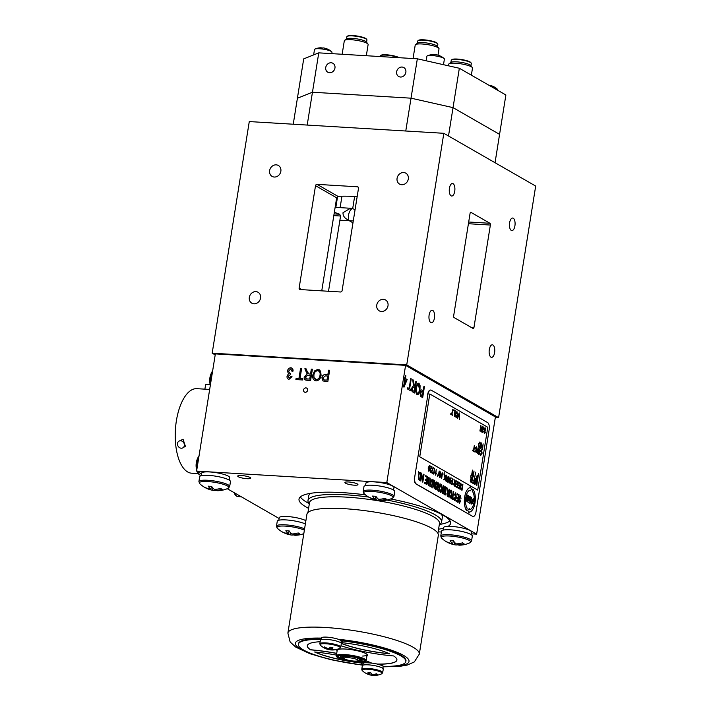 <?xml version="1.0" encoding="UTF-8"?>
<svg xmlns="http://www.w3.org/2000/svg" width="711" height="711" viewBox="0 0 711 711"><rect width="100%" height="100%" fill="white"/><g stroke="black" fill="none" stroke-linecap="round" stroke-linejoin="round"><path stroke-width="1.07" d="M260.555 298.051A6.283 5.492 -60.1 0 0 258.066 292.265A6.283 5.492 -60.1 0 0 249.321 297.376A6.283 5.492 -60.1 0 0 251.801 303.17A6.283 5.492 -60.1 0 0 260.555 298.051M388.002 305.739A6.283 5.492 -60.1 0 0 385.522 299.944A6.283 5.492 -60.1 0 0 376.768 305.063A6.283 5.492 -60.1 0 0 379.256 310.849A6.283 5.492 -60.1 0 0 388.002 305.739M434.43 318.048A6.283 2.808 93.5 0 0 432.155 310.245A6.283 2.808 93.5 0 0 429.124 315A6.283 2.808 93.5 0 0 431.399 322.794A6.283 2.808 93.5 0 0 434.43 318.048M494.607 352.612A6.283 2.808 93.5 0 0 492.332 344.808A6.283 2.808 93.5 0 0 489.301 349.563A6.283 2.808 93.5 0 0 491.577 357.357A6.283 2.808 93.5 0 0 494.607 352.612M454.729 191.277A6.283 2.808 93.5 0 0 452.463 183.474A6.283 2.808 93.5 0 0 449.432 188.228A6.283 2.808 93.5 0 0 451.698 196.032A6.283 2.808 93.5 0 0 454.729 191.277M408.31 178.968A6.283 5.492 -60.1 0 0 405.821 173.182A6.283 5.492 -60.1 0 0 397.076 178.292A6.283 5.492 -60.1 0 0 399.555 184.087A6.283 5.492 -60.1 0 0 408.31 178.968M514.915 225.84A6.283 2.808 93.5 0 0 512.64 218.037A6.283 2.808 93.5 0 0 509.609 222.792A6.283 2.808 93.5 0 0 511.884 230.595A6.283 2.808 93.5 0 0 514.915 225.84M280.854 171.289A6.283 5.492 -60.1 0 0 278.374 165.494A6.283 5.492 -60.1 0 0 269.62 170.604A6.283 5.492 -60.1 0 0 272.109 176.399A6.283 5.492 -60.1 0 0 280.854 171.289M348.728 220.232L348.301 215.797C349.074 212.047 350.39 209.621 352.238 208.519L350.425 208.261L342.995 212.749C342.933 216.535 345.359 219.192 350.283 220.703L339.902 220.223M352.238 208.519L355.091 209.567M328.518 291.261L340.569 216.02L339.671 214.233A63.519 12.3 9.1 0 1 334.348 212.26M353.26 220.961L350.283 220.703M340.578 291.99A1.449 1.271 -60.1 0 0 342.098 290.666L358.504 188.273A1.449 1.271 -60.1 0 0 357.429 186.789L317.053 184.353A1.449 1.271 -60.1 0 0 315.524 185.678L299.127 288.071A1.449 1.271 -60.1 0 0 300.202 289.555L340.578 291.99M321.754 290.852L336.659 197.818L337.938 196.352A63.519 12.3 9.1 0 1 357.162 196.609M495.327 417.464L498.589 417.659L406.728 364.903L212.18 353.171L215.202 354.905M498.589 417.659L535.685 186.069L443.824 133.304L249.277 121.572L212.18 353.171M473.126 328.5A1.449 0.649 93.5 0 0 473.259 328.535A1.449 0.649 93.5 0 0 473.961 327.442L490.368 225.049A1.449 0.649 93.5 0 0 489.977 223.29L470.913 212.34A1.449 0.649 93.5 0 0 470.771 212.296A1.449 0.649 93.5 0 0 470.069 213.398L453.671 315.791A1.449 0.649 93.5 0 0 454.062 317.541L473.126 328.5M406.728 364.903L443.824 133.304M335.841 207.381L337.601 196.44M405.857 72.309A5.155 4.506 -60.1 0 0 403.821 67.563A5.155 4.506 -60.1 0 0 396.649 71.749A5.155 4.506 -60.1 0 0 398.684 76.504A5.155 4.506 -60.1 0 0 405.857 72.309M334.952 68.034A5.155 4.506 -60.1 0 0 332.917 63.288A5.155 4.506 -60.1 0 0 325.745 67.474A5.155 4.506 -60.1 0 0 327.78 72.22A5.155 4.506 -60.1 0 0 334.952 68.034M293.243 124.221L303.704 58.871L318.768 52.854L417.339 58.8L459.342 68.256L448.499 135.988M495.043 162.721L499.575 134.37L453.04 107.637L411.029 98.18L312.458 92.234L318.768 52.854M405.768 131.011L411.029 98.18L312.458 92.234L297.402 98.251L312.458 92.234L307.196 125.065M459.342 68.256L505.885 94.99L499.575 134.37L453.04 107.637L411.029 98.18L417.339 58.8M398.48 57.662A10.167 1.973 -170.9 0 0 386.091 55.129A10.167 1.973 -170.9 0 0 380.607 55.636L381.14 55.254A9.678 1.875 9.1 0 1 386.375 54.783A9.678 1.875 9.1 0 1 399.209 57.707M380.607 55.636A10.167 1.973 -170.9 0 0 380.341 55.982L380.252 56.56M418.024 40.678L418.566 40.305A9.678 1.875 9.1 0 1 423.792 39.825A9.678 1.875 9.1 0 1 437.309 43.309L437.7 43.833A10.167 1.973 -170.9 0 0 423.516 40.18A10.167 1.973 -170.9 0 0 418.024 40.678A10.167 1.973 -170.9 0 0 417.766 41.034L417.41 43.273M437.478 46.491L437.843 44.251A10.167 1.973 -170.9 0 0 437.7 43.833M438.003 55.174L439.016 48.81A12.051 2.337 -170.9 0 0 438.856 48.321L437.309 46.268A10.167 1.973 -170.9 0 0 423.125 42.616A10.167 1.973 -170.9 0 0 417.633 43.113L415.526 44.58A12.051 2.337 -170.9 0 0 415.224 44.997L413.055 58.542M438.856 48.321A12.051 2.337 -170.9 0 0 422.041 43.984A12.051 2.337 -170.9 0 0 415.526 44.58M451.503 59.911L452.045 59.528A9.678 1.875 9.1 0 1 457.271 59.057A9.678 1.875 9.1 0 1 470.789 62.532L471.18 63.057A10.167 1.973 -170.9 0 0 456.995 59.404A10.167 1.973 -170.9 0 0 451.503 59.911A10.167 1.973 -170.9 0 0 451.245 60.257L450.89 62.506M470.958 65.723L471.313 63.475A10.167 1.973 -170.9 0 0 471.18 63.057M471.357 75.162L472.495 68.043A12.051 2.337 -170.9 0 0 472.335 67.545L470.789 65.501A10.167 1.973 -170.9 0 0 456.604 61.839A10.167 1.973 -170.9 0 0 451.112 62.346L449.005 63.812A12.051 2.337 -170.9 0 0 448.703 64.23L448.445 65.803M472.335 67.545A12.051 2.337 -170.9 0 0 455.511 63.217A12.051 2.337 -170.9 0 0 449.005 63.812M347.128 36.403L347.67 36.03A9.678 1.875 9.1 0 1 352.896 35.55A9.678 1.875 9.1 0 1 366.405 39.034L366.805 39.558A10.167 1.973 -170.9 0 0 352.612 35.906A10.167 1.973 -170.9 0 0 347.128 36.403A10.167 1.973 -170.9 0 0 346.87 36.759L346.506 38.998M366.574 42.216L366.938 39.967A10.167 1.973 -170.9 0 0 366.805 39.558M366.325 55.725L368.12 44.535A12.051 2.337 -170.9 0 0 367.96 44.046L366.414 41.993A10.167 1.973 -170.9 0 0 352.221 38.341A10.167 1.973 -170.9 0 0 346.737 38.838L344.631 40.305A12.051 2.337 -170.9 0 0 344.32 40.723L342.151 54.267M367.96 44.046A12.051 2.337 -170.9 0 0 351.136 39.709A12.051 2.337 -170.9 0 0 344.631 40.305M311.32 369.133L312.396 369.205L310.591 380.456L306.779 380.225C304.823 380.154 303.97 379.052 304.219 376.937L307.143 373.977L304.85 368.742L306.077 368.822L306.885 371.302L309.143 374.022L310.52 374.102L311.32 369.133M310.307 375.417L307.783 375.266L305.295 376.999L306.912 378.901L309.729 379.07L310.307 375.417L307.783 375.266L305.303 376.999L305.943 378.652M328.562 370.173L329.646 370.244L327.842 381.496L323.016 380.98L321.896 377.843C322.314 375.568 323.558 374.484 325.647 374.573L327.842 374.706L328.562 370.173M327.629 376.021L325.371 375.888L322.981 377.843C322.812 379.274 323.398 379.985 324.74 379.976L326.971 380.109L327.629 376.021L325.371 375.888L322.99 377.852L323.558 379.745M250.094 477.463A6.586 1.271 -170.9 0 0 242.895 475.641A6.586 1.271 -170.9 0 0 237.723 476.068A6.586 1.271 -170.9 0 0 238.336 476.752A6.586 1.271 -170.9 0 0 245.544 478.574A6.586 1.271 -170.9 0 0 250.716 478.148A6.586 1.271 -170.9 0 0 250.094 477.463M357.313 483.933A6.586 1.271 -170.9 0 0 350.114 482.111A6.586 1.271 -170.9 0 0 344.933 482.538A6.586 1.271 -170.9 0 0 345.555 483.222A6.586 1.271 -170.9 0 0 352.763 485.044A6.586 1.271 -170.9 0 0 357.935 484.618A6.586 1.271 -170.9 0 0 357.313 483.933M448.134 526.344A76.752 14.869 -170.9 0 0 450.587 523.358A76.752 14.869 -170.9 0 0 443.371 515.351A76.752 14.869 -170.9 0 0 390.659 498.944M365.454 494.847A76.752 14.869 -170.9 0 0 299.011 499.078A76.752 14.869 -170.9 0 0 306.237 507.085A76.752 14.869 -170.9 0 0 308.601 508.365M300.362 496.891A76.752 14.869 -170.9 0 0 306.983 502.393A76.752 14.869 -170.9 0 0 309.107 503.548M439.309 524.62A67.661 13.109 -170.9 0 0 441.602 521.918L442.358 517.235A67.661 13.109 -170.9 0 0 441.238 514.195M441.602 521.918A67.661 13.109 -170.9 0 0 435.239 514.862A67.661 13.109 -170.9 0 0 386.962 500.046M305.943 387.895A2.266 1.982 -60.1 0 0 305.241 392.294A2.266 1.982 -60.1 0 0 305.943 387.895M291.821 368.031L293.039 371.133L291.937 371.213L290.657 368.92L288.542 371.178L289.884 373.453L290.648 373.337L290.301 374.661L288.124 376.359L289.19 378.128L290.959 376.466L292.017 376.679L289.03 379.301L288.151 379.052M291.199 369.08L290.666 368.929L288.542 371.169L289.875 373.453L290.648 373.337L290.292 374.653L288.124 376.35L289.19 378.128M292.017 376.679L289.03 379.301C287.502 378.99 286.844 377.959 287.048 376.226L288.328 373.879M301.615 368.556L300.024 378.492L302.859 378.661L302.646 379.976L295.909 379.567L296.114 378.252L298.949 378.421L300.54 368.485L301.615 368.547L300.024 378.483M312.396 369.205L310.6 380.456L305.17 379.861M306.077 368.822L308.219 373.808M319.31 369.791L320.652 371.338L321.088 375.257C320.679 378.608 318.99 380.501 316.022 380.927L314.609 380.518M329.646 370.244L327.842 381.496L322.883 380.909M471.269 533.828L476.637 534.148L495.407 416.948L405.59 365.356L386.811 482.556L196.591 471.091L201.56 473.944M405.59 365.356L215.362 353.882L196.591 471.091M438.154 531.828L441.407 532.024M404.932 378.243L405.386 375.479M404.035 387.14L403.546 386.873L404.719 379.567L404.15 379.239L404.355 377.923L404.941 378.252L405.386 375.47L405.892 375.764L405.448 378.545L407.163 379.532L404.035 387.148L403.555 386.873L404.728 379.567L404.159 379.239L404.363 377.923M410.718 378.545L411.234 378.839L409.643 388.775L410.985 389.539L410.771 390.854L407.581 389.024L407.794 387.708L409.136 388.482L410.718 378.545L409.136 388.482M410.762 390.846L407.59 389.024L407.803 387.708M415.811 381.469L416.326 381.754L414.522 393.005L412.718 391.974C411.793 391.494 411.473 390.179 411.767 388.046L413.411 385.593L412.753 379.71L413.34 380.047L414.371 386.064L415.02 386.437L415.811 381.469L415.02 386.437M417.49 394.765L417.064 394.632C415.828 393.29 415.491 390.988 416.051 387.735L417.197 383.984L418.921 383.096L420.085 385.691L419.97 389.832C419.49 393.21 418.521 394.809 417.073 394.632C415.837 393.29 415.5 390.988 416.059 387.735L417.206 383.984L418.93 383.096M423.232 390.668L423.952 386.144L424.467 386.437L422.672 397.689L420.405 396.151L420.139 392.676C420.521 390.41 421.214 389.548 422.201 390.081L423.241 390.677L423.96 386.144M422.663 397.68L420.397 396.151L420.13 392.676C420.521 390.41 421.205 389.548 422.192 390.081M476.637 534.148L386.811 482.556M368.6 497.051A67.661 13.109 -170.9 0 0 307.996 500.517A67.661 13.109 -170.9 0 0 309.329 503.806M310.751 493.301A67.661 13.109 -170.9 0 0 308.743 495.834L307.996 500.517M439.602 524.451A76.752 14.869 -170.9 0 0 449.992 520.861M438.58 529.18A76.752 14.869 -170.9 0 0 443.451 528.184M227.236 488.688L279.13 518.497M414.522 393.005L412.727 391.974C411.802 391.494 411.482 390.188 411.776 388.046L413.42 385.593L412.762 379.71M414.22 391.397L414.806 387.753L413.615 387.06L412.282 388.33L412.895 390.641L414.229 391.406L414.815 387.753L413.162 386.9M417.277 393.316C418.388 393.423 419.117 392.161 419.454 389.521L418.717 384.411C417.633 384.296 416.913 385.513 416.566 388.064L416.37 390.73L417.286 393.316C418.397 393.423 419.126 392.161 419.463 389.521L418.406 384.313M423.027 391.992L421.961 391.379L420.654 392.907L421.312 395.476L422.37 396.08L423.027 391.992M302.85 378.661L302.646 379.976L295.9 379.567M406.452 380.554L405.234 379.852L404.426 384.944L406.452 380.554M404.426 384.909L406.443 380.554L405.234 379.861M318.706 370.991L317.675 370.698C315.453 371.044 314.2 372.475 313.915 374.999L313.96 377.568L315.213 379.319M320.652 371.338L321.088 375.257C320.67 378.608 318.981 380.501 316.022 380.927C313.302 380.172 312.245 378.163 312.84 374.893L314.546 370.92L317.879 369.382L320.652 371.338M320.012 375.168C320.465 372.751 319.683 371.266 317.675 370.698C315.453 371.044 314.2 372.475 313.915 374.999L313.96 377.568L316.226 379.612C318.501 379.256 319.763 377.781 320.012 375.168M422.361 396.071L423.018 391.992L421.596 391.254M288.586 373.995L287.457 371.124C287.848 369.062 288.977 367.934 290.861 367.756C292.488 368.111 293.216 369.24 293.039 371.133L291.937 371.213M358.033 660.243A7.11 1.378 -170.9 0 0 350.079 657.835A7.11 1.378 -170.9 0 0 344.115 658.493A7.11 1.378 -170.9 0 0 344.142 658.528A7.11 1.378 -170.9 0 0 350.852 660.723A7.11 1.378 -170.9 0 0 357.917 660.732A7.11 1.378 -170.9 0 0 358.033 660.243M437.914 533.348L439.487 523.5A65.821 12.745 -170.9 0 0 434.065 517.093A65.821 12.745 -170.9 0 0 362.166 498.527A65.821 12.745 -170.9 0 0 309.507 502.686L307.934 512.533M287.884 633.092L306.912 514.293A66.541 12.887 9.1 0 1 346.257 508.8A66.541 12.887 9.1 0 1 438.332 535.339L419.303 654.138A66.541 12.887 9.1 0 0 327.229 627.6A66.541 12.887 9.1 0 0 287.884 633.092L290.15 641.997L295.82 647.161L310.005 653.747L330.962 659.728L362.85 665.238M362.681 656.057A15.127 2.933 -170.9 0 0 367.125 654.52M198.218 473.597L191.712 473.206A42.349 18.895 -86.5 0 1 176.399 420.681A42.349 18.895 -86.5 0 1 196.814 388.668L209.665 389.441M181.225 448.214A3.875 3.306 58.2 0 1 177.679 445.29A3.875 3.306 58.2 0 1 178.888 441.202A3.875 3.306 58.2 0 1 180.638 440.776A3.875 3.306 58.2 0 1 184.185 443.7A3.875 3.306 58.2 0 1 182.967 447.788A3.875 3.306 58.2 0 1 181.225 448.214M178.888 441.202L183.074 439.265L185.384 446.286L182.967 447.788M210.172 384.598A3.875 0.747 -170.9 0 0 207.808 384.287A3.875 0.747 -170.9 0 0 205.621 384.615L204.892 389.157M365.792 661.043A14.833 2.871 -170.9 0 0 352.603 655.844A14.833 2.871 -170.9 0 0 336.623 655.995A14.833 2.871 -170.9 0 0 336.756 656.777A14.833 2.871 -170.9 0 0 350.754 661.354A14.833 2.871 -170.9 0 0 365.472 661.381A14.833 2.871 -170.9 0 0 365.792 661.043M336.756 656.777L336.516 656.466A15.127 2.933 9.1 0 1 336.321 655.844A15.127 2.933 9.1 0 1 336.374 655.666A15.127 2.933 9.1 0 1 352.194 655.426A15.127 2.933 9.1 0 1 366.183 660.635A15.127 2.933 9.1 0 1 366.121 660.812A15.127 2.933 9.1 0 1 365.801 661.159L365.472 661.381M365.178 660.475A14.184 2.746 9.1 0 1 363.143 661.266M339.014 657.399A14.184 2.746 9.1 0 1 337.325 656.013M365.152 660.937A14.184 2.746 9.1 0 1 350.319 661.159A14.184 2.746 9.1 0 1 337.201 656.28A14.184 2.746 9.1 0 1 337.263 656.111A14.184 2.746 9.1 0 1 352.087 655.88A14.184 2.746 9.1 0 1 365.205 660.768A14.184 2.746 9.1 0 1 365.152 660.937M340.48 657.133A11.127 2.16 9.1 0 1 340.293 656.44A11.127 2.16 9.1 0 1 352.283 656.324A11.127 2.16 9.1 0 1 362.183 660.226A11.127 2.16 9.1 0 1 361.828 660.555M344.266 658.67A9.367 1.813 9.1 0 1 342 656.928A9.367 1.813 9.1 0 1 342.195 656.715A9.367 1.813 9.1 0 1 351.492 656.733A9.367 1.813 9.1 0 1 360.326 659.621A9.367 1.813 9.1 0 1 360.415 660.11A9.367 1.813 9.1 0 1 357.749 660.83M342.391 656.608A9.074 1.76 -170.9 0 0 342.329 656.697A9.074 1.76 -170.9 0 0 342.293 656.804A9.074 1.76 -170.9 0 0 343.804 658.084M358.371 660.421A9.074 1.76 -170.9 0 0 360.175 659.781A9.074 1.76 -170.9 0 0 360.21 659.675A9.074 1.76 -170.9 0 0 360.184 659.461M346.586 659.746A10.941 2.115 9.1 0 1 340.409 656.795A10.941 2.115 9.1 0 1 340.453 656.662A10.941 2.115 9.1 0 1 351.892 656.484A10.941 2.115 9.1 0 1 362.006 660.252A10.941 2.115 9.1 0 1 361.961 660.386A10.941 2.115 9.1 0 1 355.216 661.132M369.596 674.33A17.34 8.034 99.8 0 1 367.96 672.286A16.46 9.207 -16.2 0 0 369.213 672.402A16.46 9.207 -16.2 0 0 370.52 672.437A17.34 7.359 -92.8 0 0 372.342 674.499A17.34 14.735 130 0 0 376.537 673.797A16.46 3.724 54.6 0 0 377.745 674.49A17.34 15.411 -71.8 0 1 373.639 675.237A17.34 7.359 -92.8 0 0 374.901 675.45A17.348 17.348 0 0 0 381.718 673.788L381.718 673.788A10.203 1.973 -170.9 0 0 381.22 672.259A10.203 1.973 -170.9 0 0 367.809 669.238A10.203 1.973 -170.9 0 0 362.334 670.686A17.348 17.348 0 0 0 366.583 673.655A16.46 7.723 -42.7 0 1 365.801 673.148A17.34 14.735 130 0 0 369.596 674.33L370.182 672.437M361.766 669.273A10.603 2.053 -170.9 0 1 370.102 668.589A10.603 2.053 -170.9 0 1 381.7 671.522A10.603 2.053 -170.9 0 1 382.696 672.624L383.265 669.095A10.603 2.053 -170.9 0 0 382.269 667.985A10.603 2.053 -170.9 0 0 370.662 665.052A10.603 2.053 -170.9 0 0 362.334 665.745L361.766 669.273L362.334 670.686M366.583 673.655A16.46 7.723 -42.7 0 0 367.009 673.841L367.125 673.708M373.639 675.237L373.657 674.401M373.764 675.29A16.46 13.207 45.5 0 1 373.026 675.192L372.964 674.463M371.24 673.406L370.893 675.077A17.34 8.034 99.8 0 0 371.56 675.246A17.34 8.034 99.8 0 0 373.026 675.192M367.009 673.841A17.34 15.411 -71.8 0 0 368.431 674.446A17.34 15.411 -71.8 0 0 370.893 675.077M327.78 649.187A16.46 14.131 -14.7 0 0 328.047 649.241A16.46 14.131 -14.7 0 0 329.424 649.481A17.34 4.835 -83.7 0 0 330.233 649.854A17.348 17.348 0 0 0 339.769 648.308A10.203 1.973 -170.9 0 0 339.787 648.299L339.769 648.308A10.203 1.973 -170.9 0 0 333.139 644.77A10.203 1.973 -170.9 0 0 320.537 644.148A10.203 1.973 -170.9 0 0 320.385 645.206L320.385 645.206A17.348 17.348 0 0 0 327.184 649.196A17.34 4.159 108 0 0 327.771 649.214L327.967 648.539M327.771 649.214A17.34 16.655 80.9 0 1 323.736 647.321A16.46 1.342 -39.8 0 0 324.572 646.912A17.34 15.98 -128 0 0 328.669 648.779A17.34 4.159 108 0 0 330.224 647.188A16.46 10.141 24.3 0 0 331.575 647.525A16.46 10.141 24.3 0 0 332.926 647.774A17.34 4.835 -83.7 0 1 331.566 649.401A17.34 15.98 -128 0 0 335.912 649.356A16.46 5.341 61.7 0 1 335.077 649.765L334.925 649.472M330.233 649.854A17.34 4.835 -83.7 0 0 330.668 649.836A17.34 16.655 80.9 0 0 335.077 649.765M339.796 648.299L340.747 647.143L341.316 643.615A10.603 2.053 -170.9 0 0 332.57 640.149A10.603 2.053 -170.9 0 0 320.848 639.784A10.603 2.053 -170.9 0 0 320.385 640.264L319.817 643.793L320.385 645.206M331.619 647.534L331.566 649.401M330.668 649.836L330.891 647.365M329.424 649.481L329.94 647.534M241.322 496.785A10.603 4.728 -86.5 0 1 241.198 496.776A10.603 4.728 -86.5 0 1 240.194 496.465A10.603 4.728 -86.5 0 1 239.154 495.54M236.301 495.843A10.203 4.55 -86.5 0 1 234.319 493.185L234.319 493.185A10.203 4.55 -86.5 0 1 234.123 492.643M199.311 474.593A10.203 4.55 -86.5 0 1 197.329 471.935L197.329 471.935A10.203 4.55 -86.5 0 1 197.134 471.402A17.348 17.348 0 0 0 197.329 471.935L199.613 474.93L200.955 475.339A10.603 4.728 -86.5 0 1 199.942 475.028A10.603 4.728 -86.5 0 1 197.685 471.722M196.751 470.069A10.203 4.55 -86.5 0 1 196.591 462.248A10.203 4.55 -86.5 0 1 198.227 457.12A10.203 4.55 -86.5 0 1 199.018 455.92M210.358 385.113A10.203 4.55 -86.5 0 1 210.198 377.292A10.203 4.55 -86.5 0 1 211.834 372.164A10.203 4.55 -86.5 0 1 212.625 370.964L211.834 372.164A17.348 17.348 0 0 0 210.34 385.246M382.882 668.411L383.158 666.669A10.114 1.955 -170.9 0 0 382.438 665.763M364.156 662.83A10.114 1.955 -170.9 0 0 363.188 663.47L362.903 665.212M340.933 642.931L341.209 641.189A10.114 1.955 -170.9 0 0 331.53 637.66A10.114 1.955 -170.9 0 0 321.239 637.989L320.954 639.731M298.344 644.282L298.433 643.722A54.445 10.549 -170.9 0 1 320.617 638.825L320.528 639.393A54.445 10.549 -170.9 0 0 298.344 644.282A54.445 10.549 -170.9 0 0 333.957 660.146A54.445 10.549 -170.9 0 0 362.672 664.989L362.761 664.43A54.445 10.549 -170.9 0 1 361.801 664.314M405.865 661.506L405.954 660.946A54.445 10.549 -170.9 0 0 341.635 640.238L341.547 640.798A54.445 10.549 -170.9 0 1 405.865 661.506A54.445 10.549 -170.9 0 1 383.691 666.403A11.616 2.249 -170.9 0 0 377.141 664.127A45.371 8.79 -170.9 0 0 393.645 655.951A54.205 10.496 9.1 0 1 358.237 650.449A54.205 10.496 9.1 0 1 340.969 645.766M341.253 643.304A45.495 8.808 -170.9 0 0 361.161 649.187A45.495 8.808 -170.9 0 0 389.326 653.676M341.298 643.428A45.495 8.808 -170.9 0 0 361.144 649.285A45.495 8.808 -170.9 0 0 389.592 653.791A45.371 8.79 -170.9 0 0 341.769 642.646A11.616 2.249 -170.9 0 0 341.547 640.798M340.96 642.753A11.616 2.249 -170.9 0 0 341.787 642.557L341.769 642.646M320.528 639.393A11.616 2.249 -170.9 0 0 320.972 639.651M336.436 655.124A45.495 8.808 -170.9 0 0 314.626 651.996A45.371 8.79 -170.9 0 0 362.441 663.141A11.616 2.249 -170.9 0 0 362.672 664.989M366.014 660.972A54.205 10.496 9.1 0 1 371.586 663.15A11.616 2.249 -170.9 0 0 364.068 662.839A45.495 8.808 -170.9 0 0 362.317 662.128M320.146 641.74A45.371 8.79 -170.9 0 0 307.303 645.721A45.371 8.79 -170.9 0 0 310.574 649.845A54.205 10.496 9.1 0 1 336.703 653.436M307.312 645.677A45.371 8.79 -170.9 0 0 310.583 649.747A54.205 10.496 9.1 0 1 336.721 653.347M366.076 660.892A54.205 10.496 9.1 0 1 371.604 663.052L371.586 663.15M396.916 660.021A45.371 8.79 -170.9 0 1 377.15 664.038A11.616 2.249 -170.9 0 0 371.604 663.052M366.956 655.835A15.491 3.004 -170.9 0 0 357.286 650.743A15.491 3.004 -170.9 0 0 342.195 648.965A15.491 3.004 -170.9 0 0 337.085 651.045M363.89 662.768A11.616 2.249 -170.9 0 0 362.459 663.052A45.371 8.79 -170.9 0 1 314.902 652.023M210.785 489.195A25.4 11.723 99 0 1 208.287 486.146A24.067 13.473 -16.2 0 0 209.905 486.288A24.067 13.473 -16.2 0 0 211.576 486.342A25.4 10.852 -92 0 0 214.313 489.399A25.4 21.668 128.8 0 0 220.623 488.386A24.067 5.448 54.5 0 0 222.17 489.275A25.4 22.539 -70.2 0 1 215.975 490.359A25.4 10.852 -92 0 0 217.895 490.714A25.4 25.4 0 0 0 228.24 488.235L228.24 488.235A14.984 2.906 -170.9 0 0 227.502 485.986A14.984 2.906 -170.9 0 0 207.79 481.551A14.984 2.906 -170.9 0 0 199.738 483.676A25.4 25.4 0 0 0 206.119 488.128A24.067 11.296 -42.7 0 1 205.044 487.444A25.4 21.668 128.8 0 0 210.785 489.195L211.594 486.377M198.911 481.578A15.58 3.022 -170.9 0 1 211.167 480.574A15.58 3.022 -170.9 0 1 228.222 484.884A15.58 3.022 -170.9 0 1 229.689 486.511L230.471 481.605A15.58 3.022 -170.9 0 0 229.004 479.978A15.58 3.022 -170.9 0 0 211.949 475.668A15.58 3.022 -170.9 0 0 199.693 476.672L198.911 481.578L199.738 483.676M206.119 488.128A24.067 11.296 -42.7 0 0 206.59 488.333L206.741 488.164M215.975 490.359L216.011 489.301M216.197 490.439A24.067 19.313 45.5 0 1 215.637 490.368L215.549 489.346M212.873 488.048L212.447 490.146A25.4 11.723 99 0 0 213.611 490.448A25.4 11.723 99 0 0 215.637 490.368M206.59 488.333A25.4 22.539 -70.2 0 0 208.172 489.026A25.4 22.539 -70.2 0 0 212.447 490.146M229.28 480.147L229.689 477.632A14.184 2.746 -170.9 0 0 216.117 472.673A14.184 2.746 -170.9 0 0 201.684 473.144L201.284 475.659M305.89 520.692A14.184 2.746 -170.9 0 0 290.364 516.781A14.184 2.746 -170.9 0 0 279.254 517.697L278.854 520.212M393.565 490.057L393.974 487.542A14.184 2.746 -170.9 0 0 380.403 482.582A14.184 2.746 -170.9 0 0 365.969 483.053L365.561 485.569M471.135 534.61L471.544 532.095A14.184 2.746 -170.9 0 0 457.973 527.135A14.184 2.746 -170.9 0 0 443.54 527.606L443.14 530.122M304.37 530.175A14.984 2.906 -170.9 0 0 285.369 526.104A14.984 2.906 -170.9 0 0 277.317 528.229A25.4 25.4 0 0 0 283.689 532.681A24.067 11.296 -42.7 0 1 282.614 531.997A25.4 21.668 128.8 0 0 288.364 533.748L289.173 530.93M288.364 533.748A25.4 11.723 99 0 1 285.858 530.699A24.067 13.473 -16.2 0 0 287.475 530.841A24.067 13.473 -16.2 0 0 289.146 530.895A25.4 10.852 -92 0 0 291.883 533.961A25.4 21.668 128.8 0 0 298.193 532.939A24.067 5.448 54.5 0 0 299.749 533.828A25.4 22.539 -70.2 0 1 293.545 534.912L293.581 533.854M303.819 533.641A25.4 25.4 0 0 1 295.474 535.267A25.4 10.852 -92 0 1 293.545 534.912M283.689 532.681A24.067 11.296 -42.7 0 0 284.169 532.886L284.311 532.717M290.444 532.601L290.026 534.699A25.4 11.723 99 0 0 291.181 535.001A25.4 11.723 99 0 0 293.208 534.93L293.119 533.899M284.169 532.886A25.4 22.539 -70.2 0 0 285.742 533.579A25.4 22.539 -70.2 0 0 290.026 534.699M305.375 523.927A15.58 3.022 -170.9 0 0 288.346 520.097A15.58 3.022 -170.9 0 0 277.272 521.225L276.481 526.131L277.317 528.229M293.767 534.992A24.067 19.313 45.5 0 1 293.208 534.93M375.07 499.095A25.4 11.723 99 0 1 372.564 496.056A24.067 13.473 -16.2 0 0 374.19 496.198A24.067 13.473 -16.2 0 0 375.861 496.251A25.4 10.852 -92 0 0 378.59 499.309A25.4 21.668 128.8 0 0 384.9 498.287A24.067 5.448 54.5 0 0 386.455 499.184A25.4 22.539 -70.2 0 1 380.261 500.26A25.4 10.852 -92 0 0 382.18 500.615A25.4 25.4 0 0 0 392.525 498.144L392.525 498.144A14.984 2.906 -170.9 0 0 391.788 495.896A14.984 2.906 -170.9 0 0 372.075 491.452A14.984 2.906 -170.9 0 0 364.023 493.576A25.4 25.4 0 0 0 370.404 498.029A24.067 11.296 -42.7 0 1 369.329 497.345A25.4 21.668 128.8 0 0 375.07 499.095L375.879 496.287M363.197 491.488A15.58 3.022 -170.9 0 1 375.444 490.474A15.58 3.022 -170.9 0 1 392.499 494.794A15.58 3.022 -170.9 0 1 393.965 496.42L394.756 491.514A15.58 3.022 -170.9 0 0 393.29 489.888A15.58 3.022 -170.9 0 0 376.235 485.569A15.58 3.022 -170.9 0 0 363.979 486.582L363.197 491.488L364.023 493.576M370.404 498.029A24.067 11.296 -42.7 0 0 370.875 498.242L371.026 498.073M380.261 500.26L380.296 499.211M380.483 500.348A24.067 19.313 45.5 0 1 379.923 500.277L379.834 499.246M377.15 497.958L376.732 500.055A25.4 11.723 99 0 0 377.897 500.357A25.4 11.723 99 0 0 379.923 500.277M370.875 498.242A25.4 22.539 -70.2 0 0 372.457 498.926A25.4 22.539 -70.2 0 0 376.732 500.055M452.64 543.648A25.4 11.723 99 0 1 450.143 540.609A24.067 13.473 -16.2 0 0 451.761 540.751A24.067 13.473 -16.2 0 0 453.431 540.804A25.4 10.852 -92 0 0 456.169 543.862A25.4 21.668 128.8 0 0 462.479 542.84A24.067 5.448 54.5 0 0 464.025 543.737A25.4 22.539 -70.2 0 1 457.831 544.822A25.4 10.852 -92 0 0 459.759 545.168A25.4 25.4 0 0 0 470.095 542.697L470.095 542.697A14.984 2.906 -170.9 0 0 469.358 540.449A14.984 2.906 -170.9 0 0 449.654 536.014A14.984 2.906 -170.9 0 0 441.602 538.129A25.4 25.4 0 0 0 447.974 542.582A24.067 11.296 -42.7 0 1 446.899 541.906A25.4 21.668 128.8 0 0 452.64 543.648L453.458 540.84M440.767 536.041A15.58 3.022 -170.9 0 1 453.023 535.036A15.58 3.022 -170.9 0 1 470.078 539.347A15.58 3.022 -170.9 0 1 471.544 540.973L472.326 536.067A15.58 3.022 -170.9 0 0 470.86 534.441A15.58 3.022 -170.9 0 0 453.805 530.122A15.58 3.022 -170.9 0 0 441.549 531.135L440.767 536.041L441.602 538.129M447.974 542.582A24.067 11.296 -42.7 0 0 448.454 542.795L448.597 542.626M457.831 544.822L457.866 543.764M458.053 544.902A24.067 19.313 45.5 0 1 457.493 544.83L457.404 543.799M454.729 542.511L454.311 544.608A25.4 11.723 99 0 0 455.467 544.91A25.4 11.723 99 0 0 457.493 544.83M448.454 542.795A25.4 22.539 -70.2 0 0 450.027 543.48A25.4 22.539 -70.2 0 0 454.311 544.608M426.182 60.791L426.902 56.267A8.861 1.715 9.1 0 1 427.364 55.84A8.861 1.715 9.1 0 1 431.915 55.529A8.861 1.715 9.1 0 1 443.557 58.151A8.861 1.715 9.1 0 1 444.091 58.515A8.861 1.715 9.1 0 1 444.393 59.075L443.495 64.692M434.217 54.765L434.217 54.756A15.829 6.746 -92.4 0 0 433.061 54.56A15.829 6.746 -92.4 0 0 432.315 54.685A15.127 12.167 45.9 0 1 433.47 54.703A15.127 12.167 45.9 0 1 434.634 54.827A15.829 7.314 99.4 0 1 436.092 54.747A15.829 15.829 0 0 1 438.971 55.485A15.829 14.051 -70.9 0 1 440.465 56.133A15.127 7.101 -43 0 1 440.909 56.338A15.829 15.829 0 0 1 444.091 58.515M492.11 87.08A8.861 1.715 9.1 0 1 496.633 88.635A8.861 1.715 9.1 0 1 497.167 88.999A8.861 1.715 9.1 0 1 497.469 89.559L497.38 90.101M488.83 85.196A15.829 7.314 99.4 0 1 489.168 85.231A15.829 15.829 0 0 1 492.048 85.969A15.829 14.051 -70.9 0 1 493.541 86.618A15.127 7.101 -43 0 1 493.985 86.822A15.829 15.829 0 0 1 497.167 88.999M313.631 54.907L314.502 49.494A8.861 1.715 9.1 0 1 314.955 49.059A8.861 1.715 9.1 0 1 319.506 48.748A8.861 1.715 9.1 0 1 331.157 51.37A8.861 1.715 9.1 0 1 331.682 51.734A8.861 1.715 9.1 0 1 331.984 52.294L331.77 53.636M321.816 47.992L321.816 47.975A15.829 6.746 -92.4 0 0 320.652 47.779A15.829 6.746 -92.4 0 0 319.914 47.904A15.127 12.167 45.9 0 1 321.061 47.921A15.127 12.167 45.9 0 1 322.225 48.046A15.829 7.314 99.4 0 1 323.692 47.966A15.829 15.829 0 0 1 326.562 48.703A15.829 14.051 -70.9 0 1 328.055 49.361A15.127 7.101 -43 0 1 328.509 49.557A15.829 15.829 0 0 1 331.682 51.734M444.02 473.802L444.295 472.691L444.02 473.802M444.037 474.619L444.277 472.691M452.791 409.225L451.636 414.051L450.836 413.598L450.73 414.255L452.667 415.366L451.983 414.255L452.791 409.225M453.778 409.794L453.662 410.443L454.844 411.118L454.382 416.353L454.853 411.118L453.671 410.443L453.778 409.785L455.307 410.665L454.391 416.353M456.924 411.518L455.289 413.749L456.302 417.455M459.19 412.904L457.28 418.015L459.199 412.895L459.653 419.374M459.262 413.695L457.662 418.228M482.387 426.227L481.711 430.431M480.947 427L481.818 432.11L480.956 426.973L480.263 431.213M480.823 425.329L479.916 431.017L480.823 425.329L481.711 430.466L482.742 426.422L481.827 432.11M483.711 426.982L482.369 432.421M485.782 430.324L485.08 427.684L483.907 428.857L484.964 431.799L484.315 432.901L484.973 431.799L483.907 428.857L485.08 427.684M484.795 428.289L485.435 430.119L484.991 428.351L484.262 429.017L485.337 432.501L484.502 433.657M483.569 431.364L484.324 432.901M479.943 441.94L480.663 445.45C480.36 447.263 479.809 448.037 479.01 447.77L478.299 444.171L479.943 441.94L478.29 444.171L479.312 447.868M483.107 443.833L482.547 449.725L481.667 444.579L482.538 449.725M480.983 448.828L481.667 444.579M481.543 442.935L480.627 448.623L481.543 442.935M474.299 445.539L473.49 450.561L474.655 445.735L473.846 450.765L474.53 451.876L472.593 450.765L474.521 451.876M472.691 450.107L472.584 450.765L472.691 450.107L473.499 450.57M477.33 449.432L476.628 446.792L475.455 447.966L476.512 450.907L475.863 452.009L476.521 450.907L475.463 447.966L476.628 446.792M476.343 447.397L476.983 449.228L476.539 447.459L475.819 448.126L476.885 451.609L476.059 452.765M475.126 450.472L475.872 452.009M478.734 448.845L477.534 453.6L477.703 450.125L479.054 448.179L477.694 450.125L477.525 453.591M479.081 454.489L479.614 451.218L479.054 448.179M479.25 451.058L478.725 454.293L478.965 448.925L479.25 451.058M480.449 451.263L480.138 450.872L480.449 451.263L481.383 450.241L481.774 452.987L480.645 454.756L481.782 452.987L481.205 450.179M481.445 449.565L480.129 450.872L481.454 449.565L482.129 453.183L480.529 455.404L479.836 453.2L480.805 455.493M479.836 453.2L480.654 454.756M472.451 470.069L471.535 475.757L472.451 470.069L473.339 475.215L474.015 470.966L473.33 475.179M473.446 476.859L474.015 470.966M472.575 471.748L473.073 476.646L472.575 471.713L471.891 475.961M475.89 472.051L474.548 477.481M478.361 473.464L477.801 479.347L476.53 478.565L476.219 476.654L477.383 475.446L476.21 476.654L476.521 478.565L477.792 479.347M470.691 475.819L471.677 479.17L472.451 476.823L472.033 479.374M471.882 482.716L470.815 482.094L471.882 482.716L472.451 476.823M470.22 480.085L470.806 482.094L470.229 480.085L471.126 478.93L470.22 480.085M470.975 478.539L470.691 475.81L470.975 478.539M474.539 478.032L473.979 483.915L472.335 482.965L473.97 483.915M472.424 482.316L472.326 482.965L472.433 482.316L473.739 483.062L474.033 481.24L473.73 483.053M472.913 480.6L474.024 481.24L472.922 480.6L473.019 479.943L472.913 480.6M476.414 479.107L476.663 484.502L477.437 479.685L476.663 484.44M476.859 485.577L476.343 485.275L476.859 485.577L477.437 479.685M476.423 480.965L476.334 485.275L476.423 480.965M475.001 484.511L474.486 484.209L475.001 484.511L476.45 480.067M475.392 478.521L474.486 484.209L475.392 478.521L474.984 483.533L476.414 479.098L474.992 483.48M477.721 490.092L487.782 427.275L429.808 393.974L419.748 456.8L477.721 490.092L419.739 456.8L429.8 393.974M416.273 483.987L416.015 483.969A5.804 2.595 -86.5 0 1 414.469 476.939L414.726 476.957A5.804 2.595 93.5 0 0 416.273 483.987L472.611 516.346A5.804 2.595 93.5 0 0 475.961 512.133L489.177 429.613A5.804 2.595 93.5 0 0 487.63 422.583L431.293 390.223A5.804 2.595 93.5 0 0 430.742 390.055A5.804 2.595 93.5 0 0 427.942 394.445L427.684 394.427A5.804 2.595 -86.5 0 1 430.484 390.037A5.804 2.595 -86.5 0 1 430.608 390.055M416.015 483.969L472.611 516.346M457.253 493.701L459.048 494.732L457.84 502.313L456.08 501.308L456.222 500.42L457.68 501.255L458.062 498.891L456.684 498.109L456.826 497.22L458.204 498.011L458.613 495.443L457.111 494.58L457.253 493.701L457.102 494.58L458.604 495.443L458.195 498.002M456.817 497.22L456.675 498.1L458.053 498.891L457.671 501.255M429.533 465.403L429.986 467.26L429.408 466.052L428.529 467.874L429.213 467.456L429.631 469.687L428.564 471.144L428.173 467.936L429.533 465.403L428.155 467.936L428.742 471.197M428.351 468.976L428.617 470.46L429.32 469.464L429.017 468.051L428.351 468.976M429.648 467.145L429.284 466.016M428.511 467.874L429.204 467.456M450.276 479.312L451.218 477.943L449.325 483.071L448.917 482.84L448.845 476.583L449.236 478.716L450.294 479.321L450.854 477.73M455.458 483.16L456.231 480.823L455.316 486.511L454.222 485.889L453.636 483.88L454.542 482.725L454.107 479.605L455.467 483.169L455.875 480.618M418.459 472.602L418.326 471.34M419.863 480.503L418.566 479.614L418.459 475.606C418.717 473.402 419.294 472.335 420.201 472.424L421.09 472.922L419.872 480.512L418.575 479.614L418.45 475.606C418.726 473.402 419.303 472.335 420.21 472.424M434.217 488.75L434.492 481.782L432.857 487.968L432.937 480.894L431.115 486.964L433.292 479.934L432.821 486.946L434.803 480.805L434.217 488.75L434.483 481.782M431.408 487.142L432.928 479.729M435.781 489.701L435.025 485.071L435.763 482.511L436.803 481.854L437.487 483.533L437.363 486.306C437.087 488.493 436.483 489.603 435.567 489.63L435.034 485.071L435.772 482.52L436.812 481.854M440.633 492.483L439.807 489.595L440.562 491.532L441.86 489.061L441.389 485.489M440.562 491.532L441.869 489.061L441.549 485.542L440.518 486.991L440.233 486.617L441.673 484.644L442.171 489.23C441.887 491.354 441.3 492.412 440.411 492.412L440.136 489.577M442.304 493.39L443.229 485.64M445.033 493.976L446.41 487.47L445.193 495.052L444.713 494.785L445.05 487.924M443.264 493.941L442.829 493.701L444.046 486.12L443.326 492.67L445.379 486.875L445.033 494.056L446.108 487.302M443.344 492.607L445.077 486.715M448.89 492.554L449.734 489.381L448.525 496.971L447.432 496.34L446.872 493.745L447.894 492.039L447.539 488.128L448.899 492.563L449.441 489.212M448.517 496.962L447.423 496.34L446.881 493.745L447.903 492.039L447.548 488.128M452.374 498.207L453.751 491.683L452.676 498.384L453.449 498.829L453.307 499.717L451.458 498.66L451.601 497.771L452.383 498.215L453.449 491.514M454.747 500.588L453.92 497.7L454.676 499.637L455.973 497.167L455.502 493.594M454.676 499.637L455.982 497.167L455.662 493.638L454.622 495.096L454.347 494.723L455.787 492.75L456.275 497.336C456 499.46 455.413 500.517 454.516 500.517L454.249 497.682M457.831 502.313L456.071 501.308L456.222 500.42M459.439 503.29L458.657 500.428L459.342 502.322L460.088 501.424L459.102 497.06L460.39 495.398M459.342 502.322L460.133 500.597L459.11 497.06L460.399 495.398L460.986 498.535L460.035 496.207M472.824 489.159A12.078 5.386 93.5 0 0 472.815 489.141L472.22 491.15A9.776 4.364 -86.5 0 1 474.024 502.233A9.776 4.364 -86.5 0 1 469.313 509.698M469.296 508.614L467.731 510.249L469.127 513.022L469.171 511.991A12.078 5.386 93.5 0 0 475.001 502.864A12.078 5.386 93.5 0 0 472.833 489.141L472.237 491.15A9.776 4.364 -86.5 0 1 474.033 502.313A9.776 4.364 -86.5 0 1 469.269 509.698L469.313 508.596L467.714 510.249L469.118 512.995M470.895 497.105L469.838 501.708M468.949 502.126A2.364 1.058 93.5 0 0 469.962 503.175A2.364 1.058 93.5 0 0 470.895 501.415L471.526 497.46L470.895 497.096L470.264 501.059L469.536 500.633L470.167 496.678L469.518 496.314L468.887 500.277L468.176 499.86L468.807 495.896L468.176 495.531L467.527 499.495A2.364 1.058 93.5 0 0 467.802 501.939A2.364 1.058 93.5 0 0 468.949 502.126A2.364 1.058 93.5 0 0 469.749 503.201M468.176 495.531L467.545 499.495A2.364 1.058 93.5 0 0 468.389 502.419M469.536 496.314L468.478 500.926M473.89 498.829L473.446 498.82A2.364 1.058 93.5 0 0 472.424 500.162L471.286 502.517L471.046 504.01L471.509 504.01A2.364 1.058 93.5 0 0 472.531 502.668L473.668 500.322L473.464 498.82A2.364 1.058 93.5 0 0 472.442 500.171L471.064 504.01M427.942 394.445L414.726 476.957M467.527 495.167L466.896 494.803L466.212 499.042L466.851 499.406L467.527 495.167M466.212 501.237L466.443 499.789L466.212 501.237M470.211 486.6L470.167 487.613A12.371 5.519 93.5 0 0 464.674 496.945A12.371 5.519 93.5 0 0 466.487 510.462L467.18 508.196A9.776 4.364 -86.5 0 1 465.785 497.567A9.776 4.364 -86.5 0 1 470.06 490.199L470.007 490.999L471.606 489.346L470.211 486.573L470.149 487.613A12.371 5.519 93.5 0 0 464.692 496.945A12.371 5.519 93.5 0 0 466.505 510.462M450.276 498.029L449.521 493.398L450.259 490.839L451.298 490.181L451.983 491.861L451.858 494.634C451.583 496.82 450.978 497.931 450.063 497.958L449.53 493.398L450.267 490.839L451.307 490.181M439.442 487.124L440.287 483.951L439.069 491.541L437.976 490.91L437.425 488.315L438.447 486.608L438.092 482.698L439.451 487.133L439.985 483.782M439.06 491.532L437.967 490.91L437.434 488.315L438.456 486.608L438.1 482.698M431.364 481.303L429.871 486.253L430.128 478.121L430.333 480.716L431.373 481.311L431.995 479.196M430.173 486.431L430.119 478.121M426.929 484.564L429.062 477.508L428.733 485.604L428.786 478.316L426.6 484.378L428.769 477.339M426.707 479.916L427.115 477.365L425.622 476.503L425.756 475.615L427.569 476.646L426.351 484.235L424.591 483.222L424.734 482.334L426.2 483.178L426.564 480.814L425.196 480.023L425.338 479.134L426.716 479.925L427.124 477.365L425.613 476.503L425.765 475.615M422.805 482.2L424.023 474.619L422.805 482.2M422.227 480.165L423.196 474.148M422.29 481.898L421.676 474.904L420.388 480.814L421.605 473.224L422.227 480.209L423.498 474.317L422.29 481.898L421.667 474.948M421.605 473.224L420.699 480.983M461.981 490.332L460.426 488.91L460.417 486.36C460.684 484.538 461.217 483.8 461.999 484.147L462.905 484.653L461.999 490.341L460.408 488.91L460.399 486.36C460.701 484.538 461.235 483.8 462.017 484.147M459.768 485.72L460.079 483.756L458.622 482.92L458.728 482.262L460.55 483.302L459.644 488.99L457.893 487.986L457.982 487.328L459.395 488.137L459.662 486.386L458.355 485.631L458.462 484.982L459.786 485.729L460.097 483.756L458.639 482.92L458.746 482.262M459.626 488.981L457.875 487.986L458 487.328M457.608 484.475L457.92 482.511L456.48 481.676L456.56 481.018L458.391 482.058L457.484 487.746L455.715 486.742L455.822 486.093L457.235 486.893L457.502 485.142L456.195 484.395L456.302 483.738L457.617 484.484L457.937 482.52L456.462 481.676L456.578 481.018M452.303 481.116L452.694 478.796M452.116 484.671L450.845 483.889L450.534 481.987L451.698 480.778L452.32 481.125L453.049 478.992L452.134 484.68L450.863 483.889L450.552 481.987L451.716 480.778M447.948 478.85L448.721 476.503L447.806 482.191L446.721 481.578L446.135 479.57L447.032 478.414L446.597 475.295L447.601 478.654L448.374 476.308M445.202 477.525L446.366 475.152L445.459 480.84L445.504 478.05M445.442 480.832L445.53 478.023L443.966 479.987L443.468 479.712L444.89 477.925L444.339 473.997M441.513 476.939L442.544 472.957L441.638 478.645L440.749 473.579M441.638 478.645L440.758 473.508L439.718 477.552L440.624 471.864L441.522 477.001L442.198 472.762M439.549 477.445L438.856 474.228L437.727 476.406L437.292 476.166L439.522 471.224L439.567 477.463L438.838 474.228M435.532 475.144L436.234 469.34L435.861 473.961L436.545 473.455L435.336 475.037L436.252 469.34M433.746 474.121L434.448 468.318L434.074 472.939L434.768 472.433L433.559 474.006L434.465 468.318M432.883 473.544L431.293 472.637L433.417 467.714L431.746 472.095L433.017 472.824L432.901 473.553L431.31 472.637L433.097 467.536M430.875 468.211L431.541 467.447L430.324 466.745L430.448 466.016L432.084 466.949L430.155 470.335L430.457 471.509L431.399 471.011L430.342 472.166L429.817 470.158L430.875 468.211M430.439 471.509L431.07 470.762M430.582 472.246L429.835 470.158L431.559 467.447L430.342 466.745L430.457 466.016M457.484 487.746L455.715 486.742M457.235 486.893L457.52 485.142L456.213 484.395L456.32 483.738M455.733 486.742L455.84 486.093M459.395 488.137L459.679 486.386L458.373 485.64L458.479 484.982M451.876 483.809L452.205 481.782L451.618 481.436L450.907 482.165L451.023 483.267L451.894 483.827L452.214 481.782L451.387 481.356M434.074 472.939L434.785 472.424M462.452 485.106L461.288 484.884L460.764 486.573L460.861 488.848L461.75 489.488L462.452 485.106M461.732 489.479L462.434 485.106L461.279 484.884M437.727 476.406L437.309 476.166L438.785 473.437L439.176 471.02M449.219 482.298L450.063 479.916L449.236 479.436L449.236 482.298L450.081 479.916L449.236 479.427M455.058 485.64L455.351 483.827L454.685 483.444L453.991 484.058M426.2 483.178L426.573 480.814L425.205 480.023L425.347 479.134M426.351 484.235L424.6 483.222L424.743 482.334M443.966 479.987L443.486 479.712L444.899 477.934L444.339 473.988L445.21 477.552L446.019 474.957M428.733 485.604L428.795 478.316M447.548 481.329L447.841 479.516L447.175 479.134L446.481 479.747M419.712 479.454L420.645 473.642L419.17 473.997L418.752 475.783L418.779 478.752L419.712 479.454L420.636 473.642L419.81 473.233M431.133 482.138L430.297 481.658L430.128 485.542L431.133 482.138M432.821 486.946L434.492 480.627M432.857 487.968L432.946 480.894M437.069 486.12L436.67 482.742L435.328 485.266L435.185 487.053L435.701 488.741L437.069 486.12M435.692 488.741L437.061 486.12L436.501 482.689M438.9 490.474L439.3 488.013L438.571 487.595L437.736 488.484L438.092 490.012L438.909 490.474L439.309 488.013L438.305 487.497M445.193 495.052L444.722 494.785L445.059 487.888L443.264 493.949L442.837 493.701L444.055 486.12M440.518 486.991L441.682 484.644M448.757 493.443L448.028 493.025L447.183 493.914L447.548 495.443L448.365 495.905L448.757 493.443M448.357 495.905L448.748 493.443L447.761 492.927M450.205 497.069L451.565 494.447L451.174 491.061L449.823 493.594L449.681 495.38L450.205 497.069L451.556 494.447L451.005 491.017M428.609 470.46L429.302 469.464L428.893 468.016M453.307 499.717L451.467 498.66L451.609 497.771M456.933 411.518L457.653 415.037C457.351 416.85 456.8 417.615 456 417.357L455.298 413.758L456.933 411.518M456.631 412.113L457.297 414.824L456.835 412.176L455.644 413.962L456.107 416.699L457.306 414.824L456.098 416.699M454.622 495.096L455.795 492.75M470.566 480.272L471.26 479.649L471.926 480.032L471.269 479.649L470.575 480.272L471.642 481.854L471.935 480.032L471.633 481.854M460.986 498.535L460.23 496.269L459.413 497.22L460.399 501.628L459.208 503.21L458.666 500.428M479.641 442.526L480.307 445.246L479.836 442.598L478.654 444.375L479.107 447.112L480.316 445.246L479.098 447.112M477.383 475.446L477.988 475.792M477.054 476.032L477.872 476.45L477.285 476.112L476.574 476.832L476.69 477.943L477.552 478.494L477.881 476.45L477.543 478.494M470.06 490.199L470.024 490.999M473.019 479.943L474.139 480.583M481.551 442.935L482.431 448.081M435.861 473.961L436.563 473.446M440.082 477.756L440.642 471.864M447.806 482.191L446.739 481.578L446.153 479.57L447.05 478.414L446.615 475.295M447.859 479.516L447.192 479.134L446.499 479.747L447.566 481.338L447.859 479.516M449.325 483.071L448.863 476.583M455.316 486.511L454.24 485.889L453.654 483.88L454.56 482.725L454.116 479.605M455.369 483.827L454.702 483.444L454.009 484.067L455.076 485.649L455.369 483.827M339.671 214.233L334.09 213.895M340.569 216.02L333.815 215.611M358.308 187.295L357.429 186.789M337.938 196.352L317.053 184.353M336.659 197.818L315.524 185.678M301.891 289.661L299.127 288.071M470.975 327.264L473.961 327.442M468.416 223.725L490.368 225.049M468.691 222.01L489.977 223.29M383.158 666.562A57.547 11.145 -170.9 0 0 404.275 655.826A57.547 11.145 -170.9 0 0 338.178 639.242M321.221 638.105A57.547 11.145 -170.9 0 0 299.473 648.432A57.547 11.145 -170.9 0 0 362.93 665.069M364.45 659.657A13.589 2.631 9.1 0 1 364.627 660.439A13.589 2.631 9.1 0 1 364.432 660.679A13.589 2.631 9.1 0 1 364.405 660.688C362.379 663.425 339.067 659.684 338.001 656.484A13.589 2.631 9.1 0 1 337.974 656.44A13.589 2.631 9.1 0 1 337.912 655.818A13.589 2.631 9.1 0 1 338.267 655.462M365.063 660.243A13.953 2.702 9.1 0 1 365.019 660.332A13.953 2.702 9.1 0 1 363.899 661.008M338.374 656.92A13.953 2.702 9.1 0 1 337.512 655.826M337.974 656.44L338.001 656.484A13.553 2.622 9.1 0 1 337.938 655.862A13.553 2.622 9.1 0 1 338.525 655.382M364.228 659.506A13.553 2.622 9.1 0 1 364.592 660.475A13.553 2.622 9.1 0 1 364.387 660.706L364.432 660.679M338.276 656.093A13.18 2.551 9.1 0 1 352.469 655.951A13.18 2.551 9.1 0 1 364.201 660.572A13.18 2.551 9.1 0 1 349.999 660.715A13.18 2.551 9.1 0 1 338.276 656.093M340.747 647.143A10.603 2.053 -170.9 0 0 332.001 643.686A10.603 2.053 -170.9 0 0 320.279 643.313A10.603 2.053 -170.9 0 0 319.817 643.793M241.198 496.776L237.945 496.58A10.603 4.728 -86.5 0 1 236.932 496.269A10.603 4.728 -86.5 0 1 234.674 492.963M196.991 468.585A10.603 4.728 -86.5 0 1 198.893 456.738M210.598 383.638A10.603 4.728 -86.5 0 1 212.5 371.782M304.584 528.833A15.58 3.022 -170.9 0 0 287.555 525.002A15.58 3.022 -170.9 0 0 276.481 526.131M340.116 207.639L341.947 196.209M350.425 208.261L335.139 207.336M349.412 220.792L352.967 222.836M352.692 208.634L354.638 196.467M357.917 660.732L359.988 659.293M344.142 658.528L342.622 656.511M383.14 666.811L399.564 666.385L407.252 665.061L414.326 661.923L419.303 654.138M367.134 654.724L366.183 660.635M337.263 649.943L336.321 655.844M362.006 660.252L362.103 659.666M340.409 656.795L340.498 656.209M382.696 672.624L381.718 673.788M368.431 674.446A17.348 17.348 0 0 0 371.56 675.246M237.945 496.58L236.603 496.171L234.319 493.185A17.348 17.348 0 0 1 234.115 492.643M199.027 455.902L198.227 457.12A17.348 17.348 0 0 0 196.734 470.193M229.689 486.511L228.24 488.235M208.172 489.026A25.4 25.4 0 0 0 213.611 490.448M285.742 533.579A25.4 25.4 0 0 0 291.181 535.001M393.965 496.42L392.525 498.144M372.457 498.926A25.4 25.4 0 0 0 377.897 500.357M471.544 540.973L470.095 542.697M450.027 543.48A25.4 25.4 0 0 0 455.467 544.91M433.061 54.56A15.829 15.829 0 0 0 427.364 55.84M320.652 47.779A15.829 15.829 0 0 0 314.955 49.059"/></g></svg>
